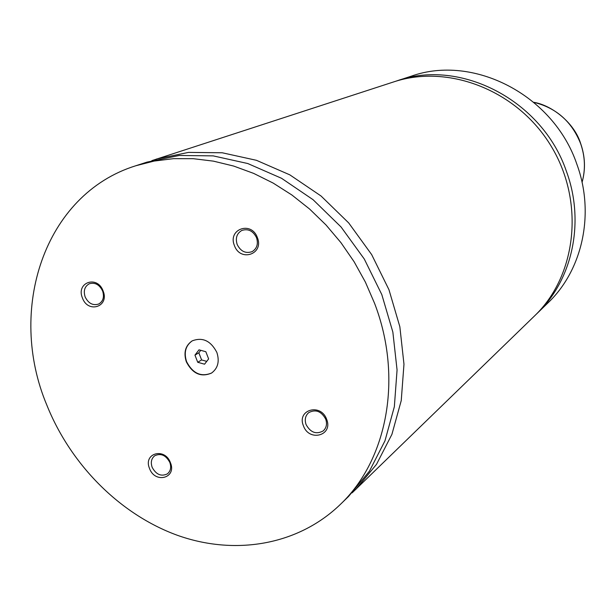 <?xml version="1.0" encoding="UTF-8"?>
<svg xmlns="http://www.w3.org/2000/svg" width="616" height="616" viewBox="0 0 616 616"><rect width="100%" height="100%" fill="white"/><g stroke="black" fill="none" stroke-linecap="round" stroke-linejoin="round"><path stroke-width="0.92" d="M535.851 314.63L537.137 313.405C572.364 280.003 585.177 222.099 566.435 171.387C542.419 100.3 460.244 58.189 396.958 80.842L395.272 81.404M352.121 492.869L534.588 315.877C576.607 275.714 585.038 202.01 551.266 146.354C517.825 90.506 448.71 63.54 393.578 81.943L151.859 160.63M216.847 352.406C210.749 340.733 202.51 336.898 192.138 340.894C185.324 345.645 183.399 352.645 186.355 361.885C192.631 373.773 201.024 377.5 211.534 373.073C217.949 368.276 219.72 361.384 216.847 352.406M192.269 340.817C185.555 345.599 183.676 352.568 186.617 361.731C192.831 373.542 201.178 377.292 211.658 372.988M170.432 462.685C164.803 447.016 142.92 453.253 149.526 468.483C155.032 484.007 176.977 478.078 170.432 462.685M152.16 467.321C156.125 474.597 161.192 476.784 167.359 473.881C170.647 471.132 171.464 467.305 169.824 462.416C165.912 455.193 160.892 452.968 154.755 455.74C151.351 458.489 150.489 462.347 152.16 467.321M257.373 237.599C251.474 220.613 227.443 229.106 234.419 245.53C240.178 262.347 264.272 254.208 257.373 237.599M237.16 244.452C240.679 251.42 245.661 253.815 252.113 251.636C256.949 248.633 258.427 244.005 256.556 237.745C253.122 230.885 248.21 228.444 241.834 230.438C236.806 233.402 235.25 238.069 237.16 244.452M103.088 290.898C97.32 274.867 75.73 282.498 82.452 298.029C88.096 313.914 109.756 306.599 103.088 290.898M85.162 296.974C88.442 303.457 92.954 305.813 98.706 304.027C103.172 301.332 104.474 296.974 102.595 290.945C99.369 284.523 94.91 282.143 89.212 283.799C84.608 286.471 83.26 290.86 85.162 296.974M326.642 419.327C320.897 402.748 296.573 409.678 303.411 425.772C309.024 442.18 333.402 435.589 326.642 419.327M306.075 424.57C310.541 432.586 316.262 434.696 323.231 430.892C326.472 427.866 327.296 423.947 325.702 419.119C321.313 411.195 315.654 409.032 308.724 412.635C305.328 415.661 304.443 419.642 306.075 424.57M537.137 313.405L547.994 302.864C582.49 270.147 595.079 213.636 576.861 164.218C553.514 94.956 473.334 54 411.349 76.161L396.958 80.842M355.794 489.427L376.522 464.31L391.922 434.342L401.247 400.554L403.973 364.218L399.853 326.757L388.958 289.705L371.671 254.608L348.71 222.938L321.036 195.996L289.836 174.859L256.433 160.306L222.207 152.776L188.511 152.398L156.618 158.99M374.582 303.357L365.388 282.105L354.123 261.769L340.933 242.635L326.018 224.979L309.586 209.024L291.876 194.995L273.142 183.067L253.646 173.389L233.656 166.058L213.459 161.146L193.316 158.689L173.496 158.666L154.231 161.053L135.766 165.766C44.021 194.302 6.737 309.994 46.893 405.251C70.809 464.795 119.997 514.391 177.246 535.242C234.45 555.74 297.559 545.553 340.063 504.697C387.272 460.19 403.187 377.831 374.582 303.357M340.063 504.697L348.556 496.458L369.454 471.109L384.969 440.84L394.348 406.706L397.066 369.97L392.854 332.078L381.805 294.579L364.302 259.051L341.064 226.988L313.067 199.7L281.527 178.286L247.771 163.533L213.205 155.879L179.194 155.471L147.024 162.108L135.766 165.766M197.736 362.285L204.558 364.195L208.624 358.92L205.836 351.721L198.999 349.834L194.956 355.124L197.736 362.285L201.609 359.937L206.737 361.369M200.747 350.319L198.845 352.806L201.609 359.937M198.845 352.806L194.956 355.124M582.058 182.298C585.616 169.485 585.138 156.603 580.634 143.659C571.833 121.614 556.24 107.846 533.864 102.348M533.818 102.31C551.382 105.144 574.227 122.399 580.688 143.613C585.2 156.587 585.662 169.508 582.066 182.351"/></g></svg>
